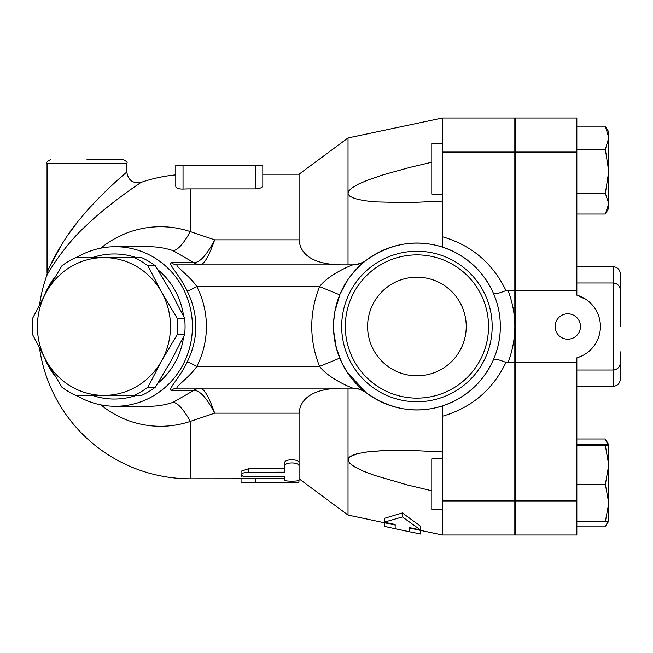 <?xml version="1.0" encoding="UTF-8"?>
<svg xmlns="http://www.w3.org/2000/svg" width="653" height="653" viewBox="0 0 653 653"><rect width="100%" height="100%" fill="white"/><g stroke="black" fill="none" stroke-linecap="round" stroke-linejoin="round"><path stroke-width="0.98" d="M367.606 326.5A49.318 49.318 0 0 1 441.583 283.794A49.318 49.318 0 0 1 441.583 369.206A49.318 49.318 0 0 1 367.606 326.5M488.542 326.5A71.618 71.618 0 0 1 381.115 388.519A71.618 71.618 0 0 1 381.115 264.481A71.618 71.618 0 0 1 488.542 326.5M492.166 326.5A75.242 75.242 0 0 0 379.303 261.339A75.242 75.242 0 0 0 379.303 391.661A75.242 75.242 0 0 0 492.166 326.5M126.829 163.323L126.829 172.025C126.429 172.286 98.75 195.663 80.531 218.412C63.782 237.186 48.412 267.91 47.049 272.864L47.049 163.323L126.829 163.323C127.751 162.442 126.543 161.234 123.205 159.699L86.939 159.699M126.829 172.025C128.135 180.334 132.926 183.762 141.211 182.326C140.738 182.562 107.859 204.381 86.212 225.62C66.32 243.145 48.061 271.811 46.445 276.439L47.995 270.611M49.742 266.636L62.868 242.622M67.675 235.382L77.405 222.289M83.821 214.478L86.18 211.743M90.8 206.568L95.395 201.622M134.102 395.4L103.941 395.4A68.9 66.549 -90 0 0 161.577 360.946L147.921 387.139A75.242 72.679 90 0 1 134.102 395.4L141.595 395.4A75.242 72.679 -90 0 0 155.406 387.139L170.964 360.946L184.619 334.76A75.242 72.679 -90 0 0 184.619 318.24L170.964 292.054L155.406 265.861A75.242 72.679 -90 0 0 141.595 257.6L134.102 257.6A75.242 72.679 90 0 1 147.921 265.861L161.577 292.054L177.134 318.24A75.242 72.679 90 0 1 177.134 334.76L161.577 360.946A68.9 66.549 -90 0 0 161.577 292.054A68.9 66.549 -90 0 0 103.941 257.6L134.102 257.6M61.864 387.139L46.306 360.946A68.9 66.549 -90 0 0 103.941 395.4L75.675 395.4A75.242 72.679 90 0 1 61.864 387.139M32.65 318.24L46.306 292.054A68.9 66.549 -90 0 0 46.306 360.946L32.65 334.76A75.242 72.679 90 0 1 32.65 318.24M75.675 257.6L103.941 257.6A68.9 66.549 -90 0 0 46.306 292.054L61.864 265.861A75.242 72.679 90 0 1 75.675 257.6M155.406 265.861L147.921 265.861M184.619 334.76L177.134 334.76M184.619 318.24L177.134 318.24M155.406 387.139L147.921 387.139M442.301 458.855L431.788 458.855L431.788 509.626L442.301 509.626M442.301 143.374L431.788 143.374L431.788 194.145L442.301 194.145M576.836 526.849L605.347 526.849L607.967 521.314M607.747 444.456L605.347 438.971L608.743 444.832L608.743 465.018L605.347 445.607L608.743 444.832M608.743 444.856L605.347 444.105L576.836 444.105M608.743 503.063L605.347 484.42L608.743 465.018L608.743 520.988L605.347 521.714L608.743 503.063M608.743 137.791L605.347 126.151L608.743 132.012L608.743 171.396L605.347 149.423L608.743 137.791M576.836 214.029L605.347 214.029L608.743 203.695L608.743 208.168L605.821 213.229M605.347 193.361L608.743 171.396L608.743 203.695L605.347 193.361L576.836 193.361M576.836 521.714L605.347 521.714M576.836 484.42L605.347 484.42M576.836 445.607L605.347 445.607M576.836 149.423L605.347 149.423M576.836 126.151L605.347 126.151M576.836 438.971L605.347 438.971M580.46 326.5A12.693 12.693 0 0 1 567.767 339.193A12.693 12.693 0 0 1 555.083 326.5A12.693 12.693 0 0 1 567.767 313.807A12.693 12.693 0 0 1 580.46 326.5M580.901 356.375L576.836 357.852A32.634 32.634 0 0 0 576.836 295.148L586.247 299.596M620.35 326.5L620.35 290.242C619.917 285.834 617.501 283.418 613.102 282.986L613.102 386.331C617.501 385.899 619.917 383.482 620.35 379.083L620.35 351.877M620.35 297.058L620.35 273.917C619.917 269.518 617.501 267.101 613.102 266.669L613.102 282.986L576.836 282.986M442.301 500.941L442.301 535.003L514.825 535.003L514.825 117.997L442.301 117.997L442.301 247.054C466.054 255.176 483.13 270.669 493.529 293.515A83.404 83.404 0 0 1 493.529 359.485C483.13 382.332 466.054 397.824 442.301 405.946L442.301 500.941L514.825 500.941M442.301 405.946L442.301 416.288C471.368 407.807 492.533 389.963 505.814 362.758L505.977 362.407C498.696 359.558 494.55 358.587 493.529 359.485A83.404 83.404 0 0 1 442.301 405.946C415.83 414.173 390.437 409.741 366.121 392.649L346.898 371.81M576.836 295.148L576.836 117.997L515.193 117.997L515.193 535.003L576.836 535.003L576.836 357.852M515.193 362.758L576.836 362.758M515.193 290.242L576.836 290.242M420.548 530.399L420.548 534.015L409.668 531.811L409.668 527.648L420.548 529.999L402.419 516.931L384.282 522.163L395.163 524.514L395.163 528.742L384.282 526.342L384.282 522.735M420.548 529.999L420.548 526.212L402.419 512.956L402.419 516.931M409.668 527.648L409.668 528.097L442.301 535.003M384.282 522.163L384.282 518.376L402.419 512.956M299.074 478.796L348.025 515.062L395.163 525.036L395.163 524.514M284.569 466.258C284.12 461.842 299.523 461.842 299.074 466.258L299.074 480.077C299.523 481.547 284.12 481.547 284.569 480.077L284.569 476.821L247.12 476.796L242.851 476.127L241.055 474.755L242.851 473.082L247.12 472.233L284.569 472.201L284.569 463.01C284.12 458.692 299.523 458.692 299.074 463.01L299.074 466.258M241.055 474.682L241.055 471.229L248.303 468.813L284.569 468.813M284.569 476.821L284.569 480.077M299.074 476.51L299.074 413.153C300.739 393.13 322.794 388.38 341.348 388.143M299.074 478.788L298.878 482.428L241.822 482.363L241.055 482.151L241.055 478.796M291.818 482.151C301.172 482.404 301.172 482.461 291.818 482.33L244.246 482.428M241.055 477.106L242.361 475.947M39.58 348.49A152.296 152.296 0 0 0 190.284 478.796L284.569 478.706M100.815 404.844A99.778 96.383 -90 0 0 190.284 421.397L214.674 413.153C209.27 397.587 204.56 389.253 200.544 388.16A10.881 10.587 -83.9 0 0 194.243 390.331C200.136 390.649 206.944 398.257 214.674 413.153L299.074 413.153M262.808 165.136L262.808 174.204L299.074 174.204L299.074 239.847L214.674 239.847C206.944 254.743 200.136 262.351 194.243 262.669A10.881 10.587 -96.1 0 0 200.544 264.84C204.56 263.747 209.27 255.413 214.674 239.847L190.284 231.603L190.284 188.897A137.603 137.603 0 0 0 183.036 189.084L183.036 165.136L262.808 165.136L262.808 185.689C262.498 187.517 260.082 188.586 255.56 188.897L190.284 188.897A137.603 137.603 0 0 0 183.036 189.084C178.514 189.084 176.098 188.203 175.779 186.431L175.779 165.136L175.779 186.431M183.036 165.136L175.779 165.136M76.507 395.4A79.772 77.054 -90 0 0 115.352 406.272A79.772 77.054 -90 0 0 192.406 326.5A79.772 77.054 -90 0 0 115.352 246.728L149.162 246.728A79.772 77.054 90 0 1 172.972 250.63A58.019 14.284 108.6 0 0 190.284 231.603A99.778 96.383 -90 0 0 100.815 248.156M505.977 362.407L507.863 362.758A97.909 97.909 0 0 0 507.863 290.242L505.977 290.593C498.696 293.442 494.55 294.413 493.529 293.515M514.825 362.758L507.863 362.758M500.32 326.5A83.404 83.404 0 0 1 375.222 398.73A83.404 83.404 0 0 1 375.222 254.27A83.404 83.404 0 0 1 500.32 326.5M360.619 264.963L366.121 260.351C390.437 243.259 415.83 238.827 442.301 247.054L442.301 236.713C471.368 245.193 492.533 263.037 505.814 290.242L505.977 290.593M341.748 290.389L343.927 286.161M345.38 283.631L346.8 281.345M348.735 278.472L353.485 272.35M354.155 271.575L359.836 265.698M343.821 366.651L339.756 358.138A83.404 83.404 0 0 1 339.756 294.862L319.619 286.61A105.157 105.157 0 0 0 319.619 366.39L339.756 358.138A83.404 83.404 0 0 1 339.756 294.862M514.825 290.242L507.863 290.242M347.804 279.827L340.123 293.964M339.854 294.625L334.842 311.701L333.65 321.888L333.634 330.802L336.377 348.155L341.821 362.774M343.184 365.468L348.025 373.5M400.42 450.276L384.095 450.578M382.274 450.66L368.823 451.713M367.296 451.9L363.443 452.456M356.571 453.9L351.894 455.574M349.755 456.871L348.025 459.834L348.775 457.826L350.147 456.578L357.934 453.549L367.696 451.852L383.466 450.603L409.864 450.382L442.301 451.9M431.788 490.795L407.635 485.032L374.512 475.36L363.55 471.221L354.816 466.977L349.959 463.442L348.025 459.834L348.025 388.143M366.023 392.567L359.746 389.261L352.873 388.143A21.753 21.753 0 0 1 366.088 392.616A21.753 21.753 0 0 1 366.121 392.649M348.025 515.062L348.025 459.834M442.301 201.1L407.635 202.659L374.512 201.842L363.55 200.561L354.816 198.569L349.959 196.284L348.31 194.423L348.025 193.166L348.775 190.97L351.755 188.023L357.934 184.342L367.696 180.114L383.466 174.718L409.864 167.405L431.788 162.205M348.025 264.857L348.025 137.938L442.301 117.997M172.972 250.63L193.949 262.677A10.881 10.505 -90 0 0 200.251 264.857L200.544 264.84M200.544 388.16L200.251 388.143A10.881 10.505 -90 0 0 193.949 390.323L172.972 402.37A79.772 77.054 90 0 1 149.194 406.272M190.284 478.796L190.284 421.397A58.019 14.284 71.4 0 0 172.972 402.37M299.074 239.847C300.739 259.87 322.794 264.62 341.348 264.857M187.403 361.599C181.044 375.957 167.168 390.045 171.306 390.323A10.881 10.505 90 0 1 177.608 388.143L352.873 388.143C350.971 387.719 328.075 378.128 319.619 366.39L196.839 366.39A93.852 90.653 0 0 0 196.839 286.61C189.68 275.737 173.616 265.061 177.608 264.857A10.881 10.505 90 0 1 171.306 262.677C167.168 262.947 181.044 277.043 187.403 291.401C198.659 314.803 198.659 338.197 187.403 361.599L196.839 366.39C189.688 377.263 173.616 387.939 177.608 388.143M366.121 260.351A21.753 21.753 0 0 1 366.088 260.384A21.753 21.753 0 0 1 352.873 264.857C350.971 265.289 328.075 274.872 319.619 286.61L196.839 286.61L187.403 291.401M177.608 264.857L352.873 264.857L356.22 264.596L362.995 262.359L366.023 260.425M44.192 357.118A79.772 77.054 -90 0 0 55.391 376.61M115.352 246.728A79.772 77.054 -90 0 0 76.507 257.6M55.391 276.39A79.772 77.054 -90 0 0 44.192 295.882M92.391 257.6A72.524 70.051 90 0 1 136.142 257.6M157.773 269.656A72.524 70.051 90 0 1 183.607 316.174M183.607 336.826A72.524 70.051 90 0 1 157.773 383.344M136.142 395.4A72.524 70.051 90 0 1 92.391 395.4M515.193 500.941L576.836 500.941M515.193 152.059L576.836 152.059M248.303 468.813L248.303 472.201M291.818 481.188L291.818 482.33M255.56 478.706L255.56 482.33M255.56 165.136L255.56 188.897M171.306 390.323L193.949 390.323M193.949 262.677L171.306 262.677M514.825 152.059L442.301 152.059M47.049 163.323C46.126 162.442 47.343 161.234 50.681 159.699M608.735 521.004L605.821 526.049M576.836 370.014L613.102 370.014C617.501 369.582 619.917 367.166 620.35 362.758M576.836 386.331L613.102 386.331M576.836 266.669L613.102 266.669M395.163 528.742L409.668 531.811M175.779 174.89A152.296 152.296 0 0 0 141.211 182.326M46.461 276.407A152.296 152.296 0 0 0 39.58 304.51M399.538 202.724L400.42 202.724L399.538 202.724M399.538 450.276L400.787 450.276L399.538 450.276M299.074 174.204L348.025 137.938M149.162 406.272L115.352 406.272"/></g></svg>
